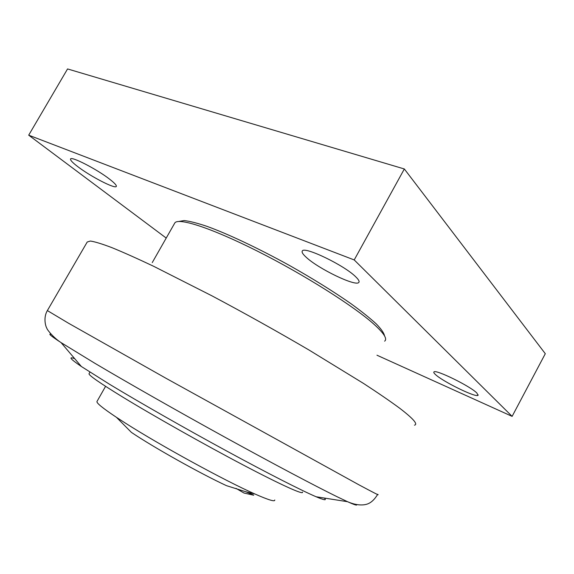 <?xml version="1.0" encoding="UTF-8"?>
<svg xmlns="http://www.w3.org/2000/svg" width="574" height="574" viewBox="0 0 574 574"><rect width="100%" height="100%" fill="white"/><g stroke="black" fill="none" stroke-linecap="round" stroke-linejoin="round"><path stroke-width="0.86" d="M166.216 238.059L28.7 135.17L354.215 259.936L512.116 416.372L376.967 355.213M178.923 221.449L184.075 220.559C189.556 221.141 197.169 223.064 206.905 226.328C227.964 233.941 258.264 248.219 289.167 265.296C312.672 278.555 333.257 291.341 350.915 303.653C361.491 311.338 369.943 318.089 376.271 323.915C381.279 329.096 384.035 333.085 384.53 335.883M306.107 257.188C302.763 254.131 301.501 252.058 302.333 250.967C304.27 246.016 344.529 265.396 355.815 276.905C358.7 279.71 359.683 281.576 358.757 282.494C355.543 286.742 318.19 268.646 306.107 257.188M77.77 166.632C72.762 162.822 70.351 160.318 70.537 159.127C70.494 155.626 97.049 169.251 109.828 179.346C114.484 182.977 116.651 185.309 116.328 186.349C115.769 189.463 90.807 176.663 77.77 166.632M435.422 374.506C433.937 373.15 433.456 372.282 433.987 371.909C435.688 369.218 470.314 386.194 476.901 393.054L477.97 395.364C475.43 397.631 442.604 381.459 435.422 374.506M512.116 416.372L545.3 353.699L404.34 168.971L67.56 68.937L28.7 135.17M404.34 168.971L354.215 259.936M174.675 223.186L174.711 223.135C177.56 217.187 210.321 227.44 257.109 250.982C303.833 274.451 354.337 306.423 374.226 324.468C384.071 333.437 387.536 339.004 384.623 341.157M324.31 498.045C327.065 500.664 324.332 500.234 316.109 496.754C301.659 490.591 267.943 473.442 226.335 450.827C184.749 428.211 139.209 402.231 109.699 384.358L81.372 366.513C70.301 358.951 68.076 356.332 74.692 358.657M302.469 492.083C304.141 495.247 282.15 485.482 243.082 464.926C204.122 444.434 153.459 415.849 122.542 396.957C99.575 382.851 88.41 375.095 89.042 373.688L89.939 372.117M97.02 401.427L96.97 401.506C96.36 402.991 102.861 408.265 116.465 417.334L125.003 422.859C160.067 445.309 225.589 481.134 254.892 493.977C268.524 499.997 275.147 501.999 274.745 499.968M253.715 495.14L246.067 491.846L226.421 485.64C200.053 473.406 153.351 447.218 131.403 432.387L116.465 417.334M253.665 495.219L244 493.03L236.014 488.374M377.67 494.322C380.067 495.965 373.817 492.793 358.937 484.822L165.85 378.201L68.428 323.176L47.362 310.577L87.219 242.013L90.355 241.037C94.803 241.676 101.964 243.871 111.837 247.616C123.281 252.287 137.243 258.53 153.717 266.329L211.921 295.825C244.847 313.332 277.228 331.413 309.07 350.054L363.586 383.475C378.366 393.111 390.456 401.405 399.863 408.358C413.38 418.762 418.245 424.365 414.457 425.169M51.143 334.262C47.728 333.293 51.036 336.084 61.066 342.613L94.889 363.299C127.636 382.714 177.89 411.3 225.905 437.74C273.942 464.179 315.549 486.185 337.168 496.775L347.543 501.705C354.56 504.876 357.552 505.809 356.519 504.503M478.221 394.898L477.97 395.364M359.08 281.906L358.757 282.494M174.711 223.135L152.254 262.591M316.109 496.754L347.543 501.705C353.928 504.453 359.647 505.45 364.691 504.697C365.839 504.331 371.665 504.309 377.577 494.53M81.372 366.513L61.066 342.613C53.195 337.577 46.537 328.974 46.831 328.141C46.064 327.417 42.813 318.355 47.341 310.613M96.97 401.506L105.573 386.338M246.067 491.846L254.892 493.977"/></g></svg>
